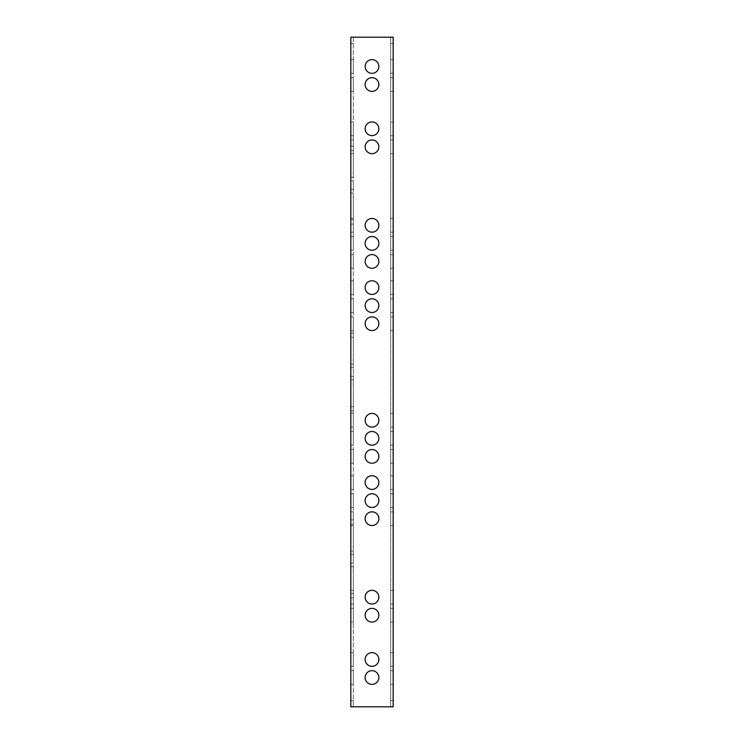 <?xml version="1.0" encoding="UTF-8"?>
<svg xmlns="http://www.w3.org/2000/svg" width="744" height="744" viewBox="0 0 744 744"><rect width="100%" height="100%" fill="white"/><g stroke="black" fill="none" stroke-linecap="round" stroke-linejoin="round"><path stroke-width="0.56" stroke-dasharray="3.72 2.79" d="M390.684 677.524L390.684 670.669L390.684 677.524M393.176 677.524L393.176 670.669L393.176 677.524M390.684 615.232L390.684 622.086L390.684 615.232M393.176 615.232L393.176 622.086L393.176 615.232M390.684 420.276L390.684 413.422L390.684 420.276M393.176 420.276L393.176 413.422L393.176 420.276M390.684 482.558L390.684 489.413L390.684 482.558M393.176 482.558L393.176 489.413L393.176 482.558M390.684 225.311L390.684 218.457L390.684 225.311M393.176 225.311L393.176 218.457L393.176 225.311M390.684 287.603L390.684 280.748L390.684 287.603M393.176 287.603L393.176 280.748L393.176 287.603M390.684 438.337L390.684 431.483L390.684 438.337M393.176 438.337L393.176 431.483L393.176 438.337M390.684 500.628L390.684 493.774L390.684 500.628M393.176 500.628L393.176 493.774L393.176 500.628M390.684 261.442L390.684 254.588L390.684 261.442M393.176 261.442L393.176 254.588L393.176 261.442M390.684 323.724L390.684 330.578L390.684 323.724M393.176 323.724L393.176 330.578L393.176 323.724M390.684 84.537L390.684 77.683L390.684 84.537M393.176 84.537L393.176 77.683L393.176 84.537M390.684 146.828L390.684 139.974L390.684 146.828M393.176 146.828L393.176 139.974L393.176 146.828M390.684 66.476L390.684 59.622L390.684 66.476M393.176 66.476L393.176 59.622L393.176 66.476M390.684 128.768L390.684 121.914L390.684 128.768M393.176 128.768L393.176 121.914L393.176 128.768M390.684 456.398L390.684 463.252L390.684 456.398M393.176 456.398L393.176 463.252L393.176 456.398M390.684 518.689L390.684 511.835L390.684 518.689M393.176 518.689L393.176 511.835L393.176 518.689M390.684 243.372L390.684 250.226L390.684 243.372M393.176 243.372L393.176 250.226L393.176 243.372M390.684 305.663L390.684 298.809L390.684 305.663M393.176 305.663L393.176 298.809L393.176 305.663M390.684 597.172L390.684 590.317L390.684 597.172M393.176 597.172L393.176 590.317L393.176 597.172M390.684 659.463L390.684 652.609L390.684 659.463M393.176 659.463L393.176 652.609L393.176 659.463M378.854 615.232A6.854 6.854 0 0 0 372 608.387A6.854 6.854 0 0 0 365.146 615.232A6.854 6.854 0 0 0 372 622.086A6.854 6.854 0 0 0 378.854 615.232M378.854 677.524A6.854 6.854 0 0 0 372 670.669A6.854 6.854 0 0 0 365.146 677.524A6.854 6.854 0 0 0 372 684.378A6.854 6.854 0 0 0 378.854 677.524M378.854 482.558A6.854 6.854 0 0 0 372 475.714A6.854 6.854 0 0 0 365.146 482.558A6.854 6.854 0 0 0 372 489.413A6.854 6.854 0 0 0 378.854 482.558M378.854 420.276A6.854 6.854 0 0 0 372 413.422A6.854 6.854 0 0 0 365.146 420.276A6.854 6.854 0 0 0 372 427.121A6.854 6.854 0 0 0 378.854 420.276M378.854 287.603A6.854 6.854 0 0 0 372 280.748A6.854 6.854 0 0 0 365.146 287.603A6.854 6.854 0 0 0 372 294.447A6.854 6.854 0 0 0 378.854 287.603M378.854 225.311A6.854 6.854 0 0 0 372 218.457A6.854 6.854 0 0 0 365.146 225.311A6.854 6.854 0 0 0 372 232.165A6.854 6.854 0 0 0 378.854 225.311M378.854 500.628A6.854 6.854 0 0 0 372 493.774A6.854 6.854 0 0 0 365.146 500.628A6.854 6.854 0 0 0 372 507.473A6.854 6.854 0 0 0 378.854 500.628M378.854 438.337A6.854 6.854 0 0 0 372 431.483A6.854 6.854 0 0 0 365.146 438.337A6.854 6.854 0 0 0 372 445.191A6.854 6.854 0 0 0 378.854 438.337M378.854 323.724A6.854 6.854 0 0 0 372 316.879A6.854 6.854 0 0 0 365.146 323.724A6.854 6.854 0 0 0 372 330.578A6.854 6.854 0 0 0 378.854 323.724M378.854 261.442A6.854 6.854 0 0 0 372 254.588A6.854 6.854 0 0 0 365.146 261.442A6.854 6.854 0 0 0 372 268.286A6.854 6.854 0 0 0 378.854 261.442M378.854 146.828A6.854 6.854 0 0 0 372 139.974A6.854 6.854 0 0 0 365.146 146.828A6.854 6.854 0 0 0 372 153.683A6.854 6.854 0 0 0 378.854 146.828M378.854 84.537A6.854 6.854 0 0 0 372 77.683A6.854 6.854 0 0 0 365.146 84.537A6.854 6.854 0 0 0 372 91.391A6.854 6.854 0 0 0 378.854 84.537M378.854 66.476A6.854 6.854 0 0 0 372 59.622A6.854 6.854 0 0 0 365.146 66.476A6.854 6.854 0 0 0 372 73.331A6.854 6.854 0 0 0 378.854 66.476M378.854 128.768A6.854 6.854 0 0 0 372 121.914A6.854 6.854 0 0 0 365.146 128.768A6.854 6.854 0 0 0 372 135.613A6.854 6.854 0 0 0 378.854 128.768M378.854 456.398A6.854 6.854 0 0 0 372 449.553A6.854 6.854 0 0 0 365.146 456.398A6.854 6.854 0 0 0 372 463.252A6.854 6.854 0 0 0 378.854 456.398M378.854 518.689A6.854 6.854 0 0 0 372 511.835A6.854 6.854 0 0 0 365.146 518.689A6.854 6.854 0 0 0 372 525.543A6.854 6.854 0 0 0 378.854 518.689M378.854 243.372A6.854 6.854 0 0 0 372 236.527A6.854 6.854 0 0 0 365.146 243.372A6.854 6.854 0 0 0 372 250.226A6.854 6.854 0 0 0 378.854 243.372M378.854 305.663A6.854 6.854 0 0 0 372 298.809A6.854 6.854 0 0 0 365.146 305.663A6.854 6.854 0 0 0 372 312.517A6.854 6.854 0 0 0 378.854 305.663M378.854 597.172A6.854 6.854 0 0 0 372 590.317A6.854 6.854 0 0 0 365.146 597.172A6.854 6.854 0 0 0 372 604.026A6.854 6.854 0 0 0 378.854 597.172M378.854 659.463A6.854 6.854 0 0 0 372 652.609A6.854 6.854 0 0 0 365.146 659.463A6.854 6.854 0 0 0 372 666.317A6.854 6.854 0 0 0 378.854 659.463M353.316 91.391L353.316 77.683L353.316 91.391L350.824 91.391L350.824 77.683L350.824 91.391M353.316 77.683L350.824 77.683M353.316 153.683L353.316 139.974L353.316 153.683L350.824 153.683L350.824 139.974L350.824 153.683M353.316 139.974L350.824 139.974M353.316 268.286L353.316 254.588L353.316 268.286L350.824 268.286L350.824 254.588L350.824 268.286M353.316 254.588L350.824 254.588M353.316 330.578L353.316 316.879L353.316 330.578L350.824 330.578L350.824 316.879L350.824 330.578M353.316 316.879L350.824 316.879M353.316 445.191L353.316 431.483L353.316 445.191L350.824 445.191L350.824 431.483L350.824 445.191M353.316 431.483L350.824 431.483M353.316 507.473L353.316 493.774L353.316 507.473L350.824 507.473L350.824 493.774L350.824 507.473M353.316 493.774L350.824 493.774M353.316 232.165L353.316 218.457L353.316 232.165L350.824 232.165L350.824 218.457L350.824 232.165M353.316 218.457L350.824 218.457M353.316 294.447L353.316 280.748L353.316 294.447L350.824 294.447L350.824 280.748L350.824 294.447M353.316 280.748L350.824 280.748M353.316 427.121L353.316 413.422L353.316 427.121L350.824 427.121L350.824 413.422L350.824 427.121M353.316 413.422L350.824 413.422M353.316 489.413L353.316 475.714L353.316 489.413L350.824 489.413L350.824 475.714L350.824 489.413M353.316 475.714L350.824 475.714M353.316 684.378L353.316 670.669L353.316 684.378L350.824 684.378L350.824 670.669L350.824 684.378M353.316 670.669L350.824 670.669M353.316 622.086L353.316 608.387L353.316 622.086L350.824 622.086L350.824 608.387L350.824 622.086M353.316 608.387L350.824 608.387M353.316 73.331L353.316 59.622L353.316 73.331L350.824 73.331L350.824 59.622L350.824 73.331M353.316 59.622L350.824 59.622M353.316 135.613L353.316 121.914L353.316 135.613L350.824 135.613L350.824 121.914L350.824 135.613M353.316 121.914L350.824 121.914M353.316 463.252L353.316 449.553L353.316 463.252L350.824 463.252L350.824 449.553L350.824 463.252M353.316 449.553L350.824 449.553M353.316 525.543L353.316 511.835L353.316 525.543L350.824 525.543L350.824 511.835L350.824 525.543M353.316 511.835L350.824 511.835M353.316 250.226L353.316 236.527L353.316 250.226L350.824 250.226L350.824 236.527L350.824 250.226M353.316 236.527L350.824 236.527M353.316 312.517L353.316 298.809L353.316 312.517L350.824 312.517L350.824 298.809L350.824 312.517M353.316 298.809L350.824 298.809M353.316 604.026L353.316 590.317L353.316 604.026L350.824 604.026L350.824 590.317L350.824 604.026M353.316 590.317L350.824 590.317M353.316 666.317L353.316 652.609L353.316 666.317L350.824 666.317L350.824 652.609L350.824 666.317M353.316 652.609L350.824 652.609M350.824 563.227L353.316 563.227L353.316 554.503L353.316 563.227L350.824 563.227L350.824 554.503L350.824 563.227M350.824 189.497L353.316 189.497L353.316 180.773L353.316 189.497L350.824 189.497L350.824 180.773L350.824 189.497M350.824 376.362L353.316 376.362L353.316 367.638L353.316 376.362L350.824 376.362L350.824 367.638L350.824 376.362M350.824 546.654L350.824 519.87L350.824 551.016L350.824 546.654L353.316 546.654L353.316 519.87L353.316 551.016L353.316 546.654L350.824 546.654M350.824 571.076L350.824 597.86L350.824 566.714L350.824 571.076L353.316 571.076L353.316 597.86L353.316 566.714L353.316 571.076L350.824 571.076M350.824 172.924L350.824 146.14L350.824 177.286L350.824 172.924L353.316 172.924L353.316 146.14L353.316 177.286L353.316 172.924L350.824 172.924M350.824 197.346L350.824 224.13L350.824 192.984L350.824 197.346L353.316 197.346L353.316 224.13L353.316 192.984L353.316 197.346L350.824 197.346M350.824 359.789L350.824 333.005L350.824 364.151L350.824 359.789L353.316 359.789L353.316 333.005L353.316 364.151L353.316 359.789L350.824 359.789M350.824 384.211L350.824 410.995L350.824 379.849L350.824 384.211L353.316 384.211L353.316 410.995L353.316 379.849L353.316 384.211L350.824 384.211M350.824 706.8L353.316 706.8L350.824 706.8L350.824 37.2L353.316 37.2L353.316 706.8L353.316 37.2L350.824 37.2M350.824 700.569L353.316 700.569M350.824 43.431L353.316 43.431M350.824 367.638L353.316 367.638L350.824 367.638M350.824 180.773L353.316 180.773L350.824 180.773M350.824 554.503L353.316 554.503L350.824 554.503M390.684 37.2L393.176 37.2L390.684 37.2L390.684 706.8L390.684 37.2L353.316 37.2M390.684 706.8L353.316 706.8M393.176 706.8L393.176 37.2M393.176 700.569L390.684 700.569M393.176 43.431L390.684 43.431M350.824 406.633L353.316 406.633L350.824 406.633M350.824 337.367L353.316 337.367L350.824 337.367M350.824 219.768L353.316 219.768L350.824 219.768M350.824 150.502L353.316 150.502L350.824 150.502M350.824 593.498L353.316 593.498L350.824 593.498M350.824 524.232L353.316 524.232L350.824 524.232M393.176 670.669L390.684 670.669M393.176 608.387L390.684 608.387M393.176 413.422L390.684 413.422M393.176 475.714L390.684 475.714M393.176 218.457L390.684 218.457M393.176 280.748L390.684 280.748M393.176 431.483L390.684 431.483M393.176 493.774L390.684 493.774M393.176 254.588L390.684 254.588M393.176 316.879L390.684 316.879M393.176 77.683L390.684 77.683M393.176 139.974L390.684 139.974M393.176 59.622L390.684 59.622M393.176 121.914L390.684 121.914M393.176 449.553L390.684 449.553M393.176 511.835L390.684 511.835M393.176 236.527L390.684 236.527M393.176 298.809L390.684 298.809M393.176 590.317L390.684 590.317M393.176 652.609L390.684 652.609M350.824 410.995L353.316 410.995M350.824 379.849L353.316 379.849M350.824 333.005L353.316 333.005M350.824 364.151L353.316 364.151M350.824 224.13L353.316 224.13M350.824 192.984L353.316 192.984M350.824 146.14L353.316 146.14M350.824 177.286L353.316 177.286M350.824 597.86L353.316 597.86M350.824 566.714L353.316 566.714M350.824 519.87L353.316 519.87M350.824 551.016L353.316 551.016M393.176 666.317L390.684 666.317M393.176 604.026L390.684 604.026M393.176 312.517L390.684 312.517M393.176 250.226L390.684 250.226M393.176 525.543L390.684 525.543M393.176 463.252L390.684 463.252M393.176 135.613L390.684 135.613M393.176 73.331L390.684 73.331M393.176 153.683L390.684 153.683M393.176 91.391L390.684 91.391M393.176 330.578L390.684 330.578M393.176 268.286L390.684 268.286M393.176 507.473L390.684 507.473M393.176 445.191L390.684 445.191M393.176 294.447L390.684 294.447M393.176 232.165L390.684 232.165M393.176 489.413L390.684 489.413M393.176 427.121L390.684 427.121M393.176 622.086L390.684 622.086M393.176 684.378L390.684 684.378"/><path stroke-width="1.12" d="M378.854 615.232A6.854 6.854 0 0 0 372 608.387A6.854 6.854 0 0 0 365.146 615.232A6.854 6.854 0 0 0 372 622.086A6.854 6.854 0 0 0 378.854 615.232M378.854 677.524A6.854 6.854 0 0 0 372 670.669A6.854 6.854 0 0 0 365.146 677.524A6.854 6.854 0 0 0 372 684.378A6.854 6.854 0 0 0 378.854 677.524M378.854 482.558A6.854 6.854 0 0 0 372 475.714A6.854 6.854 0 0 0 365.146 482.558A6.854 6.854 0 0 0 372 489.413A6.854 6.854 0 0 0 378.854 482.558M378.854 420.276A6.854 6.854 0 0 0 372 413.422A6.854 6.854 0 0 0 365.146 420.276A6.854 6.854 0 0 0 372 427.121A6.854 6.854 0 0 0 378.854 420.276M378.854 287.603A6.854 6.854 0 0 0 372 280.748A6.854 6.854 0 0 0 365.146 287.603A6.854 6.854 0 0 0 372 294.447A6.854 6.854 0 0 0 378.854 287.603M378.854 225.311A6.854 6.854 0 0 0 372 218.457A6.854 6.854 0 0 0 365.146 225.311A6.854 6.854 0 0 0 372 232.165A6.854 6.854 0 0 0 378.854 225.311M378.854 500.628A6.854 6.854 0 0 0 372 493.774A6.854 6.854 0 0 0 365.146 500.628A6.854 6.854 0 0 0 372 507.473A6.854 6.854 0 0 0 378.854 500.628M378.854 438.337A6.854 6.854 0 0 0 372 431.483A6.854 6.854 0 0 0 365.146 438.337A6.854 6.854 0 0 0 372 445.191A6.854 6.854 0 0 0 378.854 438.337M378.854 323.724A6.854 6.854 0 0 0 372 316.879A6.854 6.854 0 0 0 365.146 323.724A6.854 6.854 0 0 0 372 330.578A6.854 6.854 0 0 0 378.854 323.724M378.854 261.442A6.854 6.854 0 0 0 372 254.588A6.854 6.854 0 0 0 365.146 261.442A6.854 6.854 0 0 0 372 268.286A6.854 6.854 0 0 0 378.854 261.442M378.854 146.828A6.854 6.854 0 0 0 372 139.974A6.854 6.854 0 0 0 365.146 146.828A6.854 6.854 0 0 0 372 153.683A6.854 6.854 0 0 0 378.854 146.828M378.854 84.537A6.854 6.854 0 0 0 372 77.683A6.854 6.854 0 0 0 365.146 84.537A6.854 6.854 0 0 0 372 91.391A6.854 6.854 0 0 0 378.854 84.537M378.854 66.476A6.854 6.854 0 0 0 372 59.622A6.854 6.854 0 0 0 365.146 66.476A6.854 6.854 0 0 0 372 73.331A6.854 6.854 0 0 0 378.854 66.476M378.854 128.768A6.854 6.854 0 0 0 372 121.914A6.854 6.854 0 0 0 365.146 128.768A6.854 6.854 0 0 0 372 135.613A6.854 6.854 0 0 0 378.854 128.768M378.854 456.398A6.854 6.854 0 0 0 372 449.553A6.854 6.854 0 0 0 365.146 456.398A6.854 6.854 0 0 0 372 463.252A6.854 6.854 0 0 0 378.854 456.398M378.854 518.689A6.854 6.854 0 0 0 372 511.835A6.854 6.854 0 0 0 365.146 518.689A6.854 6.854 0 0 0 372 525.543A6.854 6.854 0 0 0 378.854 518.689M378.854 243.372A6.854 6.854 0 0 0 372 236.527A6.854 6.854 0 0 0 365.146 243.372A6.854 6.854 0 0 0 372 250.226A6.854 6.854 0 0 0 378.854 243.372M378.854 305.663A6.854 6.854 0 0 0 372 298.809A6.854 6.854 0 0 0 365.146 305.663A6.854 6.854 0 0 0 372 312.517A6.854 6.854 0 0 0 378.854 305.663M378.854 597.172A6.854 6.854 0 0 0 372 590.317A6.854 6.854 0 0 0 365.146 597.172A6.854 6.854 0 0 0 372 604.026A6.854 6.854 0 0 0 378.854 597.172M378.854 659.463A6.854 6.854 0 0 0 372 652.609A6.854 6.854 0 0 0 365.146 659.463A6.854 6.854 0 0 0 372 666.317A6.854 6.854 0 0 0 378.854 659.463M350.824 37.2L350.824 706.8L393.176 706.8L393.176 37.2L350.824 37.2"/></g></svg>
